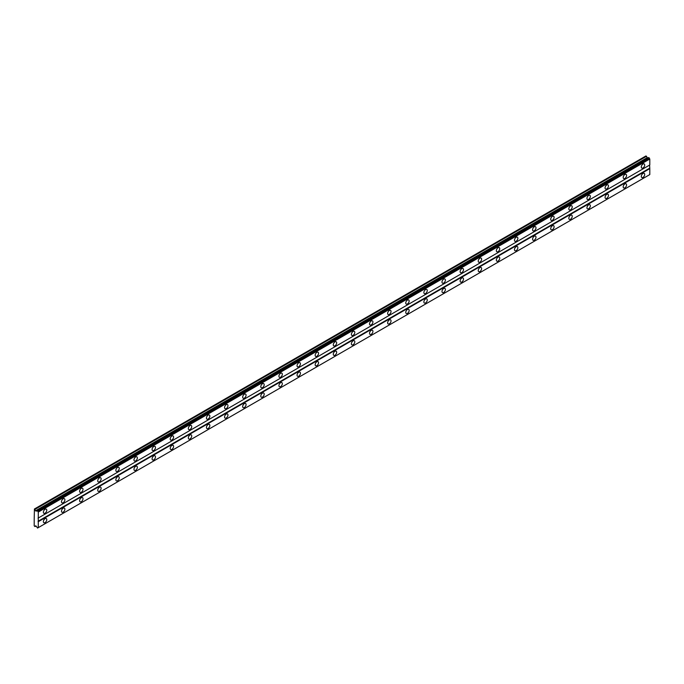 <?xml version="1.0" encoding="UTF-8"?>
<svg xmlns="http://www.w3.org/2000/svg" width="684" height="684" viewBox="0 0 684 684"><rect width="100%" height="100%" fill="white"/><g stroke="black" fill="none" stroke-linecap="round" stroke-linejoin="round"><path stroke-width="1.03" d="M643.003 167.973A2.403 1.385 120 0 0 644.576 165.853A2.403 1.385 120 0 0 644.208 163.929A2.403 1.385 120 0 0 643.003 164.049A2.403 1.385 120 0 0 641.438 166.161A2.403 1.385 120 0 0 641.806 168.093A2.403 1.385 120 0 0 643.003 167.973M45.076 513.188A2.403 1.385 120 0 0 46.64 511.068A2.403 1.385 120 0 0 46.273 509.144A2.403 1.385 120 0 0 45.076 509.264A2.403 1.385 120 0 0 43.502 511.375A2.403 1.385 120 0 0 43.87 513.299A2.403 1.385 120 0 0 45.076 513.188M63.193 502.723A2.403 1.385 120 0 0 64.758 500.602A2.403 1.385 120 0 0 64.39 498.679A2.403 1.385 120 0 0 63.193 498.798A2.403 1.385 120 0 0 61.62 500.919A2.403 1.385 120 0 0 61.987 502.843A2.403 1.385 120 0 0 63.193 502.723M81.31 492.266A2.403 1.385 120 0 0 82.875 490.146A2.403 1.385 120 0 0 82.507 488.222A2.403 1.385 120 0 0 81.31 488.342A2.403 1.385 120 0 0 79.737 490.454A2.403 1.385 120 0 0 80.105 492.377A2.403 1.385 120 0 0 81.31 492.266M99.428 481.801A2.403 1.385 120 0 0 101.001 479.681A2.403 1.385 120 0 0 100.633 477.757A2.403 1.385 120 0 0 99.428 477.877A2.403 1.385 120 0 0 97.863 479.997A2.403 1.385 120 0 0 98.231 481.921A2.403 1.385 120 0 0 99.428 481.801M117.545 471.336A2.403 1.385 120 0 0 119.119 469.224A2.403 1.385 120 0 0 118.751 467.3A2.403 1.385 120 0 0 117.545 467.42A2.403 1.385 120 0 0 115.981 469.532A2.403 1.385 120 0 0 116.348 471.456A2.403 1.385 120 0 0 117.545 471.336M135.671 460.879A2.403 1.385 120 0 0 137.236 458.759A2.403 1.385 120 0 0 136.868 456.835A2.403 1.385 120 0 0 135.671 456.955A2.403 1.385 120 0 0 134.098 459.075A2.403 1.385 120 0 0 134.466 460.999A2.403 1.385 120 0 0 135.671 460.879M153.789 450.414A2.403 1.385 120 0 0 155.353 448.302A2.403 1.385 120 0 0 154.986 446.378A2.403 1.385 120 0 0 153.789 446.498A2.403 1.385 120 0 0 152.216 448.61A2.403 1.385 120 0 0 152.583 450.534A2.403 1.385 120 0 0 153.789 450.414M171.906 439.957A2.403 1.385 120 0 0 173.48 437.837A2.403 1.385 120 0 0 173.103 435.913A2.403 1.385 120 0 0 171.906 436.033A2.403 1.385 120 0 0 170.333 438.153A2.403 1.385 120 0 0 170.701 440.077A2.403 1.385 120 0 0 171.906 439.957M190.024 429.492A2.403 1.385 120 0 0 191.597 427.38A2.403 1.385 120 0 0 191.229 425.457A2.403 1.385 120 0 0 190.024 425.576A2.403 1.385 120 0 0 188.459 427.688A2.403 1.385 120 0 0 188.827 429.612A2.403 1.385 120 0 0 190.024 429.492M208.141 419.036A2.403 1.385 120 0 0 209.714 416.915A2.403 1.385 120 0 0 209.347 414.991A2.403 1.385 120 0 0 208.141 415.111A2.403 1.385 120 0 0 206.577 417.231A2.403 1.385 120 0 0 206.944 419.155A2.403 1.385 120 0 0 208.141 419.036M226.267 408.57A2.403 1.385 120 0 0 227.832 406.458A2.403 1.385 120 0 0 227.464 404.535A2.403 1.385 120 0 0 226.267 404.654A2.403 1.385 120 0 0 224.694 406.766A2.403 1.385 120 0 0 225.062 408.69A2.403 1.385 120 0 0 226.267 408.57M244.385 398.114A2.403 1.385 120 0 0 245.949 395.993A2.403 1.385 120 0 0 245.582 394.069A2.403 1.385 120 0 0 244.385 394.189A2.403 1.385 120 0 0 242.811 396.31A2.403 1.385 120 0 0 243.179 398.233A2.403 1.385 120 0 0 244.385 398.114M262.502 387.648A2.403 1.385 120 0 0 264.075 385.537A2.403 1.385 120 0 0 263.699 383.613A2.403 1.385 120 0 0 262.502 383.733A2.403 1.385 120 0 0 260.929 385.844A2.403 1.385 120 0 0 261.305 387.768A2.403 1.385 120 0 0 262.502 387.648M280.62 377.192A2.403 1.385 120 0 0 282.193 375.071A2.403 1.385 120 0 0 281.825 373.148A2.403 1.385 120 0 0 280.62 373.267A2.403 1.385 120 0 0 279.055 375.388A2.403 1.385 120 0 0 279.423 377.312A2.403 1.385 120 0 0 280.62 377.192M298.737 366.727A2.403 1.385 120 0 0 300.31 364.615A2.403 1.385 120 0 0 299.943 362.691A2.403 1.385 120 0 0 298.737 362.811A2.403 1.385 120 0 0 297.172 364.923A2.403 1.385 120 0 0 297.54 366.846A2.403 1.385 120 0 0 298.737 366.727M316.863 356.27A2.403 1.385 120 0 0 318.428 354.15A2.403 1.385 120 0 0 318.06 352.226A2.403 1.385 120 0 0 316.863 352.346A2.403 1.385 120 0 0 315.29 354.466A2.403 1.385 120 0 0 315.657 356.39A2.403 1.385 120 0 0 316.863 356.27M334.98 345.805A2.403 1.385 120 0 0 336.545 343.693A2.403 1.385 120 0 0 336.177 341.769A2.403 1.385 120 0 0 334.98 341.889A2.403 1.385 120 0 0 333.407 344.001A2.403 1.385 120 0 0 333.775 345.924A2.403 1.385 120 0 0 334.98 345.805M353.098 335.348A2.403 1.385 120 0 0 354.671 333.228A2.403 1.385 120 0 0 354.295 331.304A2.403 1.385 120 0 0 353.098 331.424A2.403 1.385 120 0 0 351.525 333.544A2.403 1.385 120 0 0 351.901 335.468A2.403 1.385 120 0 0 353.098 335.348M371.215 324.883A2.403 1.385 120 0 0 372.789 322.771A2.403 1.385 120 0 0 372.421 320.847A2.403 1.385 120 0 0 371.215 320.967A2.403 1.385 120 0 0 369.651 323.079A2.403 1.385 120 0 0 370.018 325.003A2.403 1.385 120 0 0 371.215 324.883M389.333 314.426A2.403 1.385 120 0 0 390.906 312.306A2.403 1.385 120 0 0 390.538 310.382A2.403 1.385 120 0 0 389.333 310.502A2.403 1.385 120 0 0 387.768 312.622A2.403 1.385 120 0 0 388.136 314.546A2.403 1.385 120 0 0 389.333 314.426M407.459 303.961A2.403 1.385 120 0 0 409.023 301.849A2.403 1.385 120 0 0 408.656 299.925A2.403 1.385 120 0 0 407.459 300.037A2.403 1.385 120 0 0 405.886 302.157A2.403 1.385 120 0 0 406.253 304.081A2.403 1.385 120 0 0 407.459 303.961M425.576 293.504A2.403 1.385 120 0 0 427.141 291.384A2.403 1.385 120 0 0 426.773 289.46A2.403 1.385 120 0 0 425.576 289.58A2.403 1.385 120 0 0 424.003 291.7A2.403 1.385 120 0 0 424.371 293.624A2.403 1.385 120 0 0 425.576 293.504M443.694 283.039A2.403 1.385 120 0 0 445.267 280.927A2.403 1.385 120 0 0 444.899 279.004A2.403 1.385 120 0 0 443.694 279.115A2.403 1.385 120 0 0 442.12 281.235A2.403 1.385 120 0 0 442.497 283.159A2.403 1.385 120 0 0 443.694 283.039M461.811 272.583A2.403 1.385 120 0 0 463.384 270.462A2.403 1.385 120 0 0 463.017 268.538A2.403 1.385 120 0 0 461.811 268.658A2.403 1.385 120 0 0 460.246 270.779A2.403 1.385 120 0 0 460.614 272.702A2.403 1.385 120 0 0 461.811 272.583M479.929 262.117A2.403 1.385 120 0 0 481.502 260.006A2.403 1.385 120 0 0 481.134 258.082A2.403 1.385 120 0 0 479.929 258.193A2.403 1.385 120 0 0 478.364 260.313A2.403 1.385 120 0 0 478.732 262.237A2.403 1.385 120 0 0 479.929 262.117M498.055 251.661A2.403 1.385 120 0 0 499.619 249.54A2.403 1.385 120 0 0 499.252 247.617A2.403 1.385 120 0 0 498.055 247.736A2.403 1.385 120 0 0 496.481 249.857A2.403 1.385 120 0 0 496.849 251.78A2.403 1.385 120 0 0 498.055 251.661M516.172 241.196A2.403 1.385 120 0 0 517.737 239.084A2.403 1.385 120 0 0 517.369 237.151A2.403 1.385 120 0 0 516.172 237.271A2.403 1.385 120 0 0 514.599 239.391A2.403 1.385 120 0 0 514.966 241.315A2.403 1.385 120 0 0 516.172 241.196M534.289 230.739A2.403 1.385 120 0 0 535.863 228.618A2.403 1.385 120 0 0 535.495 226.695A2.403 1.385 120 0 0 534.289 226.814A2.403 1.385 120 0 0 532.725 228.926A2.403 1.385 120 0 0 533.092 230.859A2.403 1.385 120 0 0 534.289 230.739M552.407 220.274A2.403 1.385 120 0 0 553.98 218.162A2.403 1.385 120 0 0 553.612 216.23A2.403 1.385 120 0 0 552.407 216.349A2.403 1.385 120 0 0 550.842 218.47A2.403 1.385 120 0 0 551.21 220.393A2.403 1.385 120 0 0 552.407 220.274M570.524 209.817A2.403 1.385 120 0 0 572.098 207.697A2.403 1.385 120 0 0 571.73 205.773A2.403 1.385 120 0 0 570.524 205.893A2.403 1.385 120 0 0 568.96 208.004A2.403 1.385 120 0 0 569.327 209.937A2.403 1.385 120 0 0 570.524 209.817M588.65 199.352A2.403 1.385 120 0 0 590.215 197.24A2.403 1.385 120 0 0 589.847 195.308A2.403 1.385 120 0 0 588.65 195.427A2.403 1.385 120 0 0 587.077 197.548A2.403 1.385 120 0 0 587.445 199.471A2.403 1.385 120 0 0 588.65 199.352M606.768 188.895A2.403 1.385 120 0 0 608.332 186.775A2.403 1.385 120 0 0 607.965 184.851A2.403 1.385 120 0 0 606.768 184.971A2.403 1.385 120 0 0 605.195 187.083A2.403 1.385 120 0 0 605.562 189.015A2.403 1.385 120 0 0 606.768 188.895M624.885 178.43A2.403 1.385 120 0 0 626.459 176.318A2.403 1.385 120 0 0 626.091 174.386A2.403 1.385 120 0 0 624.885 174.505A2.403 1.385 120 0 0 623.321 176.626A2.403 1.385 120 0 0 623.688 178.55A2.403 1.385 120 0 0 624.885 178.43M643.003 177.387A2.403 1.385 120 0 0 644.576 175.266A2.403 1.385 120 0 0 644.208 173.343A2.403 1.385 120 0 0 643.003 173.462A2.403 1.385 120 0 0 641.438 175.583A2.403 1.385 120 0 0 641.806 177.507A2.403 1.385 120 0 0 643.003 177.387M45.076 522.602A2.403 1.385 120 0 0 46.64 520.481A2.403 1.385 120 0 0 46.273 518.558A2.403 1.385 120 0 0 45.076 518.677A2.403 1.385 120 0 0 43.502 520.789A2.403 1.385 120 0 0 43.87 522.721A2.403 1.385 120 0 0 45.076 522.602M63.193 512.136A2.403 1.385 120 0 0 64.758 510.025A2.403 1.385 120 0 0 64.39 508.092A2.403 1.385 120 0 0 63.193 508.212A2.403 1.385 120 0 0 61.62 510.332A2.403 1.385 120 0 0 61.987 512.256A2.403 1.385 120 0 0 63.193 512.136M81.31 501.68A2.403 1.385 120 0 0 82.875 499.559A2.403 1.385 120 0 0 82.507 497.636A2.403 1.385 120 0 0 81.31 497.755A2.403 1.385 120 0 0 79.737 499.867A2.403 1.385 120 0 0 80.105 501.799A2.403 1.385 120 0 0 81.31 501.68M99.428 491.215A2.403 1.385 120 0 0 101.001 489.103A2.403 1.385 120 0 0 100.633 487.17A2.403 1.385 120 0 0 99.428 487.29A2.403 1.385 120 0 0 97.863 489.411A2.403 1.385 120 0 0 98.231 491.334A2.403 1.385 120 0 0 99.428 491.215M117.545 480.758A2.403 1.385 120 0 0 119.119 478.638A2.403 1.385 120 0 0 118.751 476.714A2.403 1.385 120 0 0 117.545 476.834A2.403 1.385 120 0 0 115.981 478.945A2.403 1.385 120 0 0 116.348 480.878A2.403 1.385 120 0 0 117.545 480.758M135.671 470.293A2.403 1.385 120 0 0 137.236 468.181A2.403 1.385 120 0 0 136.868 466.249A2.403 1.385 120 0 0 135.671 466.368A2.403 1.385 120 0 0 134.098 468.489A2.403 1.385 120 0 0 134.466 470.412A2.403 1.385 120 0 0 135.671 470.293M153.789 459.836A2.403 1.385 120 0 0 155.353 457.716A2.403 1.385 120 0 0 154.986 455.792A2.403 1.385 120 0 0 153.789 455.912A2.403 1.385 120 0 0 152.216 458.024A2.403 1.385 120 0 0 152.583 459.956A2.403 1.385 120 0 0 153.789 459.836M171.906 449.371A2.403 1.385 120 0 0 173.48 447.259A2.403 1.385 120 0 0 173.103 445.327A2.403 1.385 120 0 0 171.906 445.446A2.403 1.385 120 0 0 170.333 447.567A2.403 1.385 120 0 0 170.701 449.491A2.403 1.385 120 0 0 171.906 449.371M190.024 438.914A2.403 1.385 120 0 0 191.597 436.794A2.403 1.385 120 0 0 191.229 434.87A2.403 1.385 120 0 0 190.024 434.99A2.403 1.385 120 0 0 188.459 437.102A2.403 1.385 120 0 0 188.827 439.034A2.403 1.385 120 0 0 190.024 438.914M208.141 428.449A2.403 1.385 120 0 0 209.714 426.337A2.403 1.385 120 0 0 209.347 424.405A2.403 1.385 120 0 0 208.141 424.525A2.403 1.385 120 0 0 206.577 426.645A2.403 1.385 120 0 0 206.944 428.569A2.403 1.385 120 0 0 208.141 428.449M226.267 417.992A2.403 1.385 120 0 0 227.832 415.872A2.403 1.385 120 0 0 227.464 413.948A2.403 1.385 120 0 0 226.267 414.068A2.403 1.385 120 0 0 224.694 416.18A2.403 1.385 120 0 0 225.062 418.112A2.403 1.385 120 0 0 226.267 417.992M244.385 407.527A2.403 1.385 120 0 0 245.949 405.407A2.403 1.385 120 0 0 245.582 403.483A2.403 1.385 120 0 0 244.385 403.603A2.403 1.385 120 0 0 242.811 405.723A2.403 1.385 120 0 0 243.179 407.647A2.403 1.385 120 0 0 244.385 407.527M262.502 397.071A2.403 1.385 120 0 0 264.075 394.95A2.403 1.385 120 0 0 263.699 393.026A2.403 1.385 120 0 0 262.502 393.146A2.403 1.385 120 0 0 260.929 395.258A2.403 1.385 120 0 0 261.305 397.182A2.403 1.385 120 0 0 262.502 397.071M280.62 386.605A2.403 1.385 120 0 0 282.193 384.485A2.403 1.385 120 0 0 281.825 382.561A2.403 1.385 120 0 0 280.62 382.681A2.403 1.385 120 0 0 279.055 384.801A2.403 1.385 120 0 0 279.423 386.725A2.403 1.385 120 0 0 280.62 386.605M298.737 376.149A2.403 1.385 120 0 0 300.31 374.028A2.403 1.385 120 0 0 299.943 372.105A2.403 1.385 120 0 0 298.737 372.224A2.403 1.385 120 0 0 297.172 374.336A2.403 1.385 120 0 0 297.54 376.26A2.403 1.385 120 0 0 298.737 376.149M316.863 365.683A2.403 1.385 120 0 0 318.428 363.563A2.403 1.385 120 0 0 318.06 361.639A2.403 1.385 120 0 0 316.863 361.759A2.403 1.385 120 0 0 315.29 363.879A2.403 1.385 120 0 0 315.657 365.803A2.403 1.385 120 0 0 316.863 365.683M334.98 355.227A2.403 1.385 120 0 0 336.545 353.106A2.403 1.385 120 0 0 336.177 351.183A2.403 1.385 120 0 0 334.98 351.302A2.403 1.385 120 0 0 333.407 353.414A2.403 1.385 120 0 0 333.775 355.338A2.403 1.385 120 0 0 334.98 355.227M353.098 344.762A2.403 1.385 120 0 0 354.671 342.641A2.403 1.385 120 0 0 354.295 340.717A2.403 1.385 120 0 0 353.098 340.837A2.403 1.385 120 0 0 351.525 342.958A2.403 1.385 120 0 0 351.901 344.881A2.403 1.385 120 0 0 353.098 344.762M371.215 334.305A2.403 1.385 120 0 0 372.789 332.185A2.403 1.385 120 0 0 372.421 330.261A2.403 1.385 120 0 0 371.215 330.381A2.403 1.385 120 0 0 369.651 332.492A2.403 1.385 120 0 0 370.018 334.416A2.403 1.385 120 0 0 371.215 334.305M389.333 323.84A2.403 1.385 120 0 0 390.906 321.719A2.403 1.385 120 0 0 390.538 319.796A2.403 1.385 120 0 0 389.333 319.915A2.403 1.385 120 0 0 387.768 322.036A2.403 1.385 120 0 0 388.136 323.959A2.403 1.385 120 0 0 389.333 323.84M407.459 313.375A2.403 1.385 120 0 0 409.023 311.263A2.403 1.385 120 0 0 408.656 309.339A2.403 1.385 120 0 0 407.459 309.459A2.403 1.385 120 0 0 405.886 311.571A2.403 1.385 120 0 0 406.253 313.494A2.403 1.385 120 0 0 407.459 313.375M425.576 302.918A2.403 1.385 120 0 0 427.141 300.798A2.403 1.385 120 0 0 426.773 298.874A2.403 1.385 120 0 0 425.576 298.993A2.403 1.385 120 0 0 424.003 301.114A2.403 1.385 120 0 0 424.371 303.038A2.403 1.385 120 0 0 425.576 302.918M443.694 292.453A2.403 1.385 120 0 0 445.267 290.341A2.403 1.385 120 0 0 444.899 288.417A2.403 1.385 120 0 0 443.694 288.537A2.403 1.385 120 0 0 442.12 290.649A2.403 1.385 120 0 0 442.497 292.572A2.403 1.385 120 0 0 443.694 292.453M461.811 281.996A2.403 1.385 120 0 0 463.384 279.876A2.403 1.385 120 0 0 463.017 277.952A2.403 1.385 120 0 0 461.811 278.072A2.403 1.385 120 0 0 460.246 280.192A2.403 1.385 120 0 0 460.614 282.116A2.403 1.385 120 0 0 461.811 281.996M479.929 271.531A2.403 1.385 120 0 0 481.502 269.419A2.403 1.385 120 0 0 481.134 267.495A2.403 1.385 120 0 0 479.929 267.615A2.403 1.385 120 0 0 478.364 269.727A2.403 1.385 120 0 0 478.732 271.651A2.403 1.385 120 0 0 479.929 271.531M498.055 261.074A2.403 1.385 120 0 0 499.619 258.954A2.403 1.385 120 0 0 499.252 257.03A2.403 1.385 120 0 0 498.055 257.15A2.403 1.385 120 0 0 496.481 259.27A2.403 1.385 120 0 0 496.849 261.194A2.403 1.385 120 0 0 498.055 261.074M516.172 250.609A2.403 1.385 120 0 0 517.737 248.497A2.403 1.385 120 0 0 517.369 246.573A2.403 1.385 120 0 0 516.172 246.693A2.403 1.385 120 0 0 514.599 248.805A2.403 1.385 120 0 0 514.966 250.729A2.403 1.385 120 0 0 516.172 250.609M534.289 240.152A2.403 1.385 120 0 0 535.863 238.032A2.403 1.385 120 0 0 535.495 236.108A2.403 1.385 120 0 0 534.289 236.228A2.403 1.385 120 0 0 532.725 238.348A2.403 1.385 120 0 0 533.092 240.272A2.403 1.385 120 0 0 534.289 240.152M552.407 229.687A2.403 1.385 120 0 0 553.98 227.575A2.403 1.385 120 0 0 553.612 225.652A2.403 1.385 120 0 0 552.407 225.771A2.403 1.385 120 0 0 550.842 227.883A2.403 1.385 120 0 0 551.21 229.807A2.403 1.385 120 0 0 552.407 229.687M570.524 219.231A2.403 1.385 120 0 0 572.098 217.11A2.403 1.385 120 0 0 571.73 215.186A2.403 1.385 120 0 0 570.524 215.306A2.403 1.385 120 0 0 568.96 217.427A2.403 1.385 120 0 0 569.327 219.35A2.403 1.385 120 0 0 570.524 219.231M588.65 208.765A2.403 1.385 120 0 0 590.215 206.653A2.403 1.385 120 0 0 589.847 204.73A2.403 1.385 120 0 0 588.65 204.849A2.403 1.385 120 0 0 587.077 206.961A2.403 1.385 120 0 0 587.445 208.885A2.403 1.385 120 0 0 588.65 208.765M606.768 198.309A2.403 1.385 120 0 0 608.332 196.188A2.403 1.385 120 0 0 607.965 194.265A2.403 1.385 120 0 0 606.768 194.384A2.403 1.385 120 0 0 605.195 196.505A2.403 1.385 120 0 0 605.562 198.428A2.403 1.385 120 0 0 606.768 198.309M624.885 187.843A2.403 1.385 120 0 0 626.459 185.732A2.403 1.385 120 0 0 626.091 183.808A2.403 1.385 120 0 0 624.885 183.928A2.403 1.385 120 0 0 623.321 186.039A2.403 1.385 120 0 0 623.688 187.963A2.403 1.385 120 0 0 624.885 187.843M34.2 519.327L34.2 525.868L35.012 526.603L35.577 525.799L36.226 526.176L37.543 528.057L38.278 527.638L38.278 512.068L37.201 510.597L36.226 511.162L35.577 510.786L34.422 508.999L34.2 519.327M37.201 510.597L648.723 157.542L649.8 159.013L649.8 164.964L38.278 518.019M38.278 527.638L649.8 174.574L649.8 168.623L649.578 165.092L38.047 518.156M649.467 174.771L37.945 527.826M649.142 174.959L37.62 528.014M34.422 508.999L645.952 155.943L647.748 158.107M38.278 512.068L649.8 159.013M649.578 168.23L38.047 521.293M38.278 521.687L649.8 168.623M35.987 526.039L35.012 526.603M35.012 509.341L646.542 156.277M647.098 157.73L35.577 510.786M37.945 511.495L649.467 158.431M37.62 510.931L649.142 157.867M37.543 510.803L649.065 157.739"/></g></svg>
